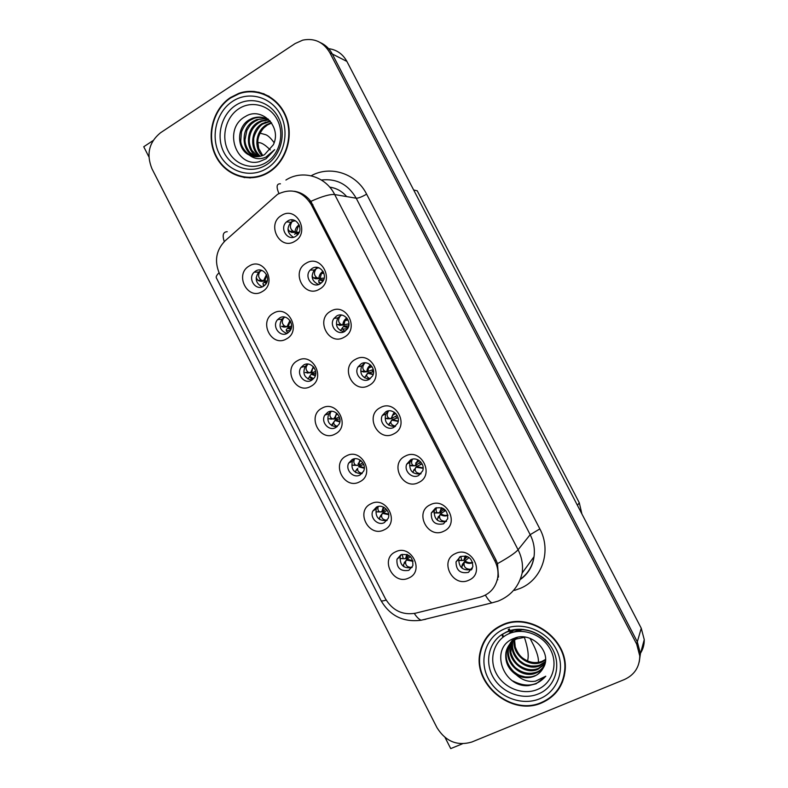 <?xml version="1.0" encoding="UTF-8"?>
<svg xmlns="http://www.w3.org/2000/svg" width="788" height="788" viewBox="0 0 788 788"><rect width="100%" height="100%" fill="white"/><g stroke="black" fill="none" stroke-linecap="round" stroke-linejoin="round"><path stroke-width="1.18" d="M287.807 220.955L286.566 221.871C279.011 228.106 287.6 241.729 295.717 236.351L297.234 235.179C304.454 228.756 295.736 215.607 287.807 220.955M293.471 237.257C287.265 233.356 286.389 228.362 290.841 222.275L294.604 220.384M281.533 215.439C265.999 224.097 279.829 251.047 294.83 241.295C310.561 232.726 296.524 205.451 281.533 215.439M303.715 364.982L301.134 367.326C295.894 374.014 304.454 384.692 311.565 380.309L314.323 377.738C319.307 370.951 310.679 360.618 303.715 364.982M311.812 380.161C304.454 378.21 302.257 373.62 305.222 366.381L307.812 364.056M297.637 360.628C282.173 368.469 295.874 395.29 310.797 386.356C326.459 378.604 312.55 351.468 297.637 360.628M279.641 317.948L277.593 319.652C271.476 326.163 280.036 337.934 287.453 333.216L289.708 331.275C295.539 324.656 286.911 313.24 279.641 317.948M286.95 333.472C279.986 330.724 278.302 325.956 281.897 319.15L284.704 317.071M273.387 313.24C258.07 321.307 271.722 348.03 286.507 338.879C302.011 330.891 288.152 303.863 273.387 313.24M376.467 507.098L372.773 511.107C369.621 517.874 377.964 526.138 384.386 522.582L388.189 518.356C391.134 511.56 382.761 503.552 376.467 507.098M386.957 520.523C378.723 521.114 375.147 517.214 376.221 508.831L377.56 506.654M370.902 503.808C354.994 510.969 368.843 538.076 384.209 529.812C400.324 522.74 386.258 495.317 370.902 503.808M385.864 411.72L382.308 415.473C378.614 422.457 387.184 431.253 393.892 427.332L397.595 423.314C401.033 416.291 392.434 407.82 385.864 411.72M395.123 426.544C387.174 426.19 384.042 422.033 385.716 414.064L388.336 410.903M380.309 407.642C364.164 415.384 378.181 442.728 393.793 433.873C410.154 426.229 395.911 398.561 380.309 407.642M435.419 508.122L431.302 512.978C430.997 521.725 435.065 525.35 443.506 523.853L447.722 518.76C447.83 510.092 443.733 506.546 435.419 508.122M446.491 521.351L446.353 521.42C437.98 522.907 433.952 519.322 434.267 510.654L435.636 508.033M430.228 504.783C413.769 512.062 427.894 539.593 443.811 531.21C460.488 524.03 446.136 496.164 430.228 504.783M255.647 271.072L254.229 272.156C247.176 278.331 255.657 291.373 263.428 286.28L265.073 284.99C271.85 278.647 263.261 265.999 255.647 271.072M262.237 286.852C255.696 283.345 254.534 278.42 258.74 272.087L261.596 270.343M249.215 266.009C234.056 274.303 247.659 300.937 262.296 291.56C277.652 283.355 263.842 256.415 249.215 266.009M361.219 363.77L358.067 366.873C353.576 373.857 362.244 383.559 369.217 379.333L372.547 375.965C376.753 368.912 368.045 359.574 361.219 363.77M369.483 379.186C361.919 377.866 359.318 373.443 361.692 365.928L364.893 362.815M355.486 359.338C339.49 367.306 353.467 394.552 368.922 385.47C385.115 377.59 370.931 350.03 355.486 359.338M312.196 268.393L310.186 270.048C303.744 276.696 312.452 288.792 320.135 283.838L322.381 281.927C328.488 275.13 319.692 263.468 312.196 268.393M318.608 284.517C311.94 281.424 310.492 276.588 314.254 269.998L318.066 267.575M306.099 263.231C290.408 271.663 304.286 298.711 319.435 289.186C335.324 280.843 321.238 253.47 306.099 263.231M336.663 315.998L334.023 318.391C328.616 325.277 337.333 336.072 344.632 331.502L347.478 328.832C352.581 321.859 343.795 311.457 336.663 315.998M343.962 331.837C336.831 329.601 334.801 324.951 337.865 317.889L341.49 315.042M330.743 311.201C314.904 319.406 328.832 346.553 344.129 337.244C360.175 329.128 346.04 301.666 330.743 311.201M352.128 459.562L348.729 463.058C344.977 469.855 353.418 478.789 360.027 474.987L363.554 471.263C367.09 464.418 358.609 455.769 352.128 459.562M361.859 473.677C353.851 473.411 350.699 469.264 352.403 461.236L354.196 458.852M346.395 455.907C330.635 463.305 344.435 490.313 359.653 481.823C375.61 474.524 361.603 447.2 346.395 455.907M327.887 412.193L324.843 415.128C320.401 421.915 328.911 431.647 335.747 427.569L338.939 424.397C343.144 417.551 334.585 408.125 327.887 412.193M336.801 426.899C329.079 425.776 326.39 421.393 328.734 413.749L330.96 411.306M321.967 408.184C306.365 415.808 320.115 442.718 335.186 434.011C350.995 426.475 337.037 399.25 321.967 408.184M460.33 556.584L456.025 561.883C456.104 570.345 460.241 573.841 468.446 572.374L472.839 566.838C472.573 558.465 468.407 555.048 460.33 556.584M472.101 568.897L471.066 569.478C462.93 570.936 458.833 567.468 458.754 559.096L459.601 556.978M455.326 553.619C438.709 560.662 452.883 588.291 468.959 580.135C485.792 573.201 471.391 545.227 455.326 553.619M410.597 459.837L406.726 464.171C403.712 471.106 412.163 479.163 418.655 475.509L422.654 470.909C425.431 463.965 416.96 456.203 410.597 459.837M420.822 473.913C412.577 474.563 408.942 470.692 409.908 462.31L411.888 459.315M405.229 456.124C388.917 463.639 402.993 491.072 418.753 482.453C435.271 475.036 420.979 447.279 405.229 456.124M400.885 554.801L396.955 559.263C396.472 567.971 400.432 571.664 408.834 570.345L412.863 565.666C413.158 557.027 409.159 553.403 400.885 554.801M412.035 567.468L411.966 567.508C403.633 568.828 399.703 565.173 400.186 556.545L401.092 554.703M395.497 551.866C379.442 558.81 393.33 586.006 408.854 577.968C425.116 571.123 411.011 543.602 395.497 551.866M481.517 647.135L481.163 649.076M277.563 194.321L225.013 240.921C216.001 250.328 214.169 261.261 219.507 273.712L385.352 598.594C392.454 610.493 402.461 615.369 415.374 613.231L479.774 597.265C489.545 594.438 495.504 587.996 497.661 577.949C498.587 572.167 497.681 566.552 494.943 561.115L311.181 204.456C302.513 191.06 291.304 187.682 277.563 194.321M241.571 92.511L239.119 93.447M445.082 737.529L450.726 748.6L462.418 743.803M639.226 662.028L640.427 653.676L637.315 641.836L332.27 53.978C329.502 48.777 325.582 45.005 320.509 42.68C325.582 45.005 329.502 48.777 332.27 53.978L637.315 641.836L640.427 653.676L639.226 662.028M153.02 140.619L143.741 146.755L148.883 156.832M640.417 653.311C643.067 649.214 644.338 644.653 644.249 639.659L641.255 628.243L346.887 61.415C342.75 53.939 336.663 49.693 328.635 48.669M413.661 189.987L417.226 190.785L579.279 502.764L581.908 513.963M254.731 91.487L251.835 91.743M420.556 464.644L419.59 462.783M468.555 557.973L467.983 556.86M348.848 325.208L348.217 323.996M372.882 371.956L371.926 370.104M444.511 511.235L443.004 508.299M396.679 418.221L395.724 416.359M230.549 97.495C212.445 109.276 205.767 136.6 215.853 156.251C225.683 176.069 250.121 183.821 268.531 172.513L268.984 172.227C286.014 161.737 293.954 136.905 286.29 117.126C278.804 97.269 257.331 86.67 238.843 93.358L230.549 97.495M239.601 176.088L244.832 177.645M501.867 625.091C490.225 630.587 482.995 639.57 480.168 652.04C472.16 683.856 511.55 716.775 541.839 702.817C555.589 696.622 563.331 685.915 565.095 670.716C568.916 639.137 529.605 611.222 501.867 625.091M486.954 636.881L483.95 642.545M255.903 92.097L259.114 92.255M247.59 91.881L253.332 91.359M294.229 191.267C300.829 192.252 306.365 195.621 310.817 201.373L495.947 559.923L497.484 563.647L498.479 576.915L497.661 577.949M480.493 651.577L481.123 648.337M624.382 679.542C634.438 674.912 639.57 667.072 639.787 656.01L636.665 644.101L329.837 52.747C323.484 42.05 314.461 37.844 302.769 40.129L295.116 43.557L160.476 132.798C148.981 142.264 146.144 154.261 151.966 168.77L436.976 727.669C445.614 741.459 457.207 746.246 471.776 742.04L624.382 679.542M482.463 645.855L483.596 642.25M559.125 687.648L562.455 682.063M264.088 93.841L258.71 92.629M402.087 554.348L403.259 558.515L403.949 558.722L405.603 558.603L406.775 554.437M403.801 558.722L399.999 558.525L403.259 558.515M405.593 561.942L403.486 564.612L406.322 560.012L405.593 561.942C405.436 565.646 407.583 567.439 412.035 567.34L412.154 567.291M403.486 564.612L404.008 566.858M407.189 554.575L406.529 558.16L405.603 558.603M404.224 562.671L404.835 561.893M413.03 561.322L406.322 560.012L406.992 559.066L412.912 560.839M406.529 558.16L409.041 555.52M410.44 556.653L406.992 559.066M465.196 555.934L463.807 560.396L461.719 560.327L460.793 556.387M462.172 560.524L458.547 560.445M471.47 569.901L471.116 569.31L472.268 568.552M471.116 569.31C466.427 569.369 464.063 567.537 464.024 563.814L464.546 561.834C467.176 563.519 469.894 563.814 472.711 562.721M464.024 563.814L461.807 566.513L462.27 568.404M461.807 566.513L462.339 564.543L465.087 560.879L469.077 557.54M463.807 560.396L467.254 556.525M462.812 563.715L462.339 564.543M378.25 506.477C377.511 508.851 377.885 510.594 379.353 511.688L376.497 511.875L381.707 511.924L383.372 507.058M379.974 511.895L382.682 511.599L385.962 508.841M376.497 511.875L379.353 511.688M380.821 515.431L379.54 517.815L379.836 519.637M380.358 516.051L382.426 513.333L381.609 515.106C381.254 518.169 383.096 519.903 387.115 520.316M388.701 514.702L382.426 513.333L383.145 512.505L388.651 514.249M387.194 510.329L383.145 512.505M354.639 458.783C353.359 461.482 353.664 463.571 355.546 465.028L352.64 465.265L357.89 465.412L360.027 459.985M356.077 465.216L358.924 465.196L359.426 461.866L361.101 460.773M356.816 469.244L355.674 471.185L355.782 472.603M356.57 469.579L357.713 468.417C357.2 470.84 358.688 472.495 362.165 473.371M364.302 468.249L358.609 466.811L359.387 466.092L364.312 467.826M358.146 463.442L359.121 462.802M358.924 465.186L362.766 462.654M363.682 464.408L359.387 466.092M331.236 411.297C329.295 414.232 329.502 416.645 331.827 418.536L328.862 418.812L334.161 419.058L336.693 413.217M332.27 418.704L335.245 418.95L339.342 416.891M328.862 418.812L331.827 418.546M339.825 421.925L334.87 420.457L331.846 425.756M339.864 418.753L335.708 419.846L333.895 421.895C333.285 423.767 334.437 425.284 337.343 426.446M331.512 419.137L330.763 419.167M334.27 417.788L335.294 417.285M441.487 507.689L439.448 512.998L433.932 512.83L437.34 512.771C436.02 511.747 435.744 510.053 436.503 507.689M443.999 508.9L440.305 512.663L437.34 512.771M446.412 521.272C441.792 521.439 439.507 519.755 439.566 516.239L440.177 514.436C442.659 516.041 445.259 516.367 447.968 515.411M439.566 516.239L437.379 518.996L437.635 520.464M437.379 518.996L440.778 513.589L445.742 510.457M438.522 516.455L438.01 517.184M440.305 512.663L441.034 508.25M411.612 465.816L409.652 465.501L413.05 465.383C411.336 464.073 411.129 461.995 412.449 459.177M411.957 465.816L415.168 465.767L413.05 465.383M421.028 473.696C416.882 473.332 414.941 471.716 415.197 468.821L415.897 467.195L423.117 468.308M415.197 468.821L413.05 471.638L413.129 472.711M413.05 471.638L416.556 466.466L422.122 463.935M417.857 459.788L415.168 465.767L420.713 461.896M414.173 469.451L413.759 470.003M416.547 462.418L415.631 463.127M388.11 418.792L385.46 418.339L388.848 418.172C386.672 416.488 386.603 414.045 388.642 410.863M387.44 418.812L390.966 418.704L388.848 418.172M395.556 426.19C392.069 425.362 390.523 423.826 390.907 421.58L391.695 420.122L398.176 421.403M390.907 421.58L388.75 425.165M388.789 424.446L392.414 419.502L398.078 417.807M394.227 412.222L390.966 418.704L397.201 415.493M364.253 371.966L361.357 371.355L364.745 371.138C362.096 369.011 362.175 366.253 364.972 362.894L365.13 362.815M363.366 371.966L366.853 371.798L364.745 371.138M370.232 378.683C367.415 377.6 366.233 376.211 366.716 374.507L367.582 373.216L373.128 374.615M366.716 374.507L364.519 377.816M364.627 377.413L368.351 372.714L373.581 371.847M370.557 364.982C368.232 366.617 367.001 368.882 366.853 371.798L373.295 369.533M260.079 133.172L265.664 134.689C267.989 135.477 270.816 138.156 274.145 142.736M530.048 638.359L533.614 645.283C537.071 652.326 538.687 658.019 538.44 662.363M510.063 630.715L509.334 628.913M508.95 631.07L508.25 629.326M266.354 162.367C253.214 170.75 235.454 165.401 228.254 151.138C220.876 136.994 225.713 117.215 238.794 108.783C251.756 100.135 269.9 105.168 277.258 119.697C284.823 134.098 279.602 154.192 266.354 162.367M259.449 161.629L266.058 158.772L274.657 149.661L265.92 157.117C259.882 159.718 254.347 159.038 249.323 155.078C254.386 157.364 259.449 157.236 264.522 154.675L273.337 144.765C282.271 126.71 261.32 106.124 245.413 116.496C222.462 128.651 236.075 168.287 259.449 161.629M262.709 155.512L258.74 148.489L257.863 142.362C257.39 136.816 261.636 129.843 264.246 127.538L267.378 124.996L271.643 123.017M230.746 97.879L238.912 93.802C257.213 87.163 278.479 97.633 285.896 117.294C293.491 136.866 285.64 161.441 268.777 171.843L268.294 172.139C250.072 183.308 225.9 175.626 216.198 156.014C206.22 136.56 212.839 109.542 230.746 97.879M263.921 94.264L269.122 96.313M262.108 155.738C253.559 147.612 255.873 130.818 266.482 124.74L271.407 122.672M259.744 156.388C249.392 149.247 250.633 130.089 262.315 123.519L270.048 120.968M260.326 156.26C255.588 152.123 253.381 146.657 253.706 139.87C253.145 136.255 258.73 125.44 263.369 123.824L270.432 121.352M257.42 156.684C245.423 150.912 245.275 129.35 258.08 122.288L261.005 120.84L268.147 119.658M258.001 156.645L251.904 150.37C249.835 146.007 248.988 142.401 249.363 139.545C249.894 132.157 253.155 126.513 259.144 122.603L262.069 121.155L268.629 119.963M255.135 156.654C241.512 152.458 239.867 128.641 253.766 121.027L256.711 119.569L266.147 118.614M255.706 156.694L249.707 152.379C246.516 147.947 244.95 143.761 244.989 139.811L246.831 130.572C250.84 123.667 251.175 124.13 254.849 121.342L257.794 119.894C258.513 119.106 261.468 118.761 266.659 118.85M249.323 155.078C236.666 149.681 236.055 127.085 249.372 119.746L252.347 118.279C258.947 116.053 264.916 117.008 270.245 121.135M253.421 156.428C248.929 156.014 241.069 148.489 240.734 141.121L241.433 131.99C243.837 126.001 246.851 122.032 250.476 120.072L253.45 118.604C256.622 117.254 260.336 117.048 264.581 118.003M267.221 118.939L268.413 119.185M250.288 177.94L244.861 177.202M537.465 689.47C522.858 695.676 503.591 687.954 496.115 673.139C488.442 658.413 494.283 640.023 508.812 633.759C523.232 627.278 542.942 634.754 550.595 649.844C558.456 664.836 552.191 683.491 537.465 689.47M528.817 685.59L536.126 683.777L545.779 676.212L535.505 681.157C528.541 682.241 522.188 680.162 516.445 674.922C522.434 678.094 528.393 678.527 534.343 676.212C538.135 674.577 541.011 671.967 542.981 668.391C553.491 652.691 531.388 630.282 513.924 638.438C488.796 647.45 502.823 688.16 528.817 685.59M502.074 625.495C529.536 611.774 568.443 639.423 564.632 670.667C562.888 685.698 555.225 696.277 541.632 702.413C511.668 716.223 472.692 683.669 480.591 652.188C483.389 639.836 490.54 630.932 502.074 625.495M564.375 675.71L562.021 681.906M545.542 659.418L541.996 661.368C535.505 663.713 529.093 662.629 522.759 658.138C519.607 655.793 517.086 652.021 515.224 646.81L514.603 639.955M514.663 639.393L514.85 638.191L514.229 639.679M545.532 659.96L541.543 662.245C528.866 667.978 511.855 654.483 514.16 640.23M545.316 662.078L539.721 665.781C526.463 671.819 508.881 656.887 512.289 642.318L512.466 641.452M512.594 640.94L513.057 639.452M545.394 661.565L540.174 664.895C538.076 665.87 534.963 666.224 530.846 665.949C524.611 664.412 524.513 664.245 519.962 660.935C514.012 654.956 511.629 648.475 512.811 641.481L512.87 641.136M512.988 640.614L513.412 639.098M544.882 664.067L537.859 669.376C524.503 675.454 506.763 660.374 510.21 645.677L510.969 642.821M511.146 642.338L511.747 640.94M545.01 663.585L538.332 668.47C531.496 670.933 524.778 669.652 518.169 664.648C514.869 661.881 512.436 657.862 510.87 652.602L511.323 642.466M511.491 641.974L512.062 640.555M544.331 665.702C542.351 669.17 539.563 671.622 535.978 673.041C522.503 679.158 504.615 663.92 508.083 649.095L509.629 644.338M509.856 643.885L514.288 638.3M544.459 665.377C541.789 669.16 539.12 671.406 536.451 672.125C529.497 674.508 522.749 673.238 516.229 668.322C514.692 667.308 512.781 664.875 510.486 661.034C508.418 656.217 507.797 651.952 508.615 648.238L509.944 643.944M510.161 643.481L510.88 642.151M516.445 674.922C508.319 669.386 504.812 661.94 505.926 652.582C507.305 646.229 510.831 641.688 516.514 638.95L525.212 637.167M542.981 668.391C539.652 673.011 536.835 675.493 534.53 675.838C532.373 676.833 529.201 677.178 525.015 676.892C518.553 675.267 518.563 675.168 513.815 671.701C507.718 665.565 505.266 658.906 506.467 651.706C506.714 647.332 512.801 638.91 517.036 638.093M487.299 637.177L491.269 632.075M545.779 676.212C536.923 686.171 525.901 687.727 512.712 680.881M513.008 632.301L521.41 629.297M509.58 633.434L513.943 629.73M511.806 630.173L509.028 633.67L511.648 630.213M513.914 632.075L523.271 629.445M509.787 633.355L514.465 629.642M308.029 364.066L307.96 364.105C305.33 367.159 305.419 369.858 308.197 372.212L305.173 372.517L310.511 372.862L313.338 366.725M308.541 372.35L311.654 372.862L315.614 371.424M305.173 372.517L308.197 372.222M310.088 375.64L308.039 379.087M315.308 375.709L311.221 374.261L310.167 375.531C309.517 376.93 310.344 378.279 312.659 379.57M308.266 372.97L307.153 373.029M311.221 374.261L312.107 373.758L315.427 375.295M315.742 373.216L312.107 373.758M284.97 317.121L284.104 317.515C281.513 320.775 281.7 323.632 284.665 326.065L281.562 326.38L283.611 327.05L286.94 326.833L289.945 320.519M284.892 326.153L288.132 326.931L291.58 326.114M281.562 326.38L284.665 326.065M290.772 329.542L287.65 328.212L286.507 329.325C285.867 330.359 286.408 331.502 288.142 332.772M284.626 326.981L283.611 327.05M287.65 328.212L288.595 327.828L290.959 329.108M284.645 327.128L285.542 326.921M290.201 330.586L286.517 330.773M291.383 327.7L288.595 327.828M261.99 270.481L260.326 271.082C257.784 274.569 258.08 277.563 261.212 280.075L258.031 280.4L260.158 281.227L263.448 280.952L266.492 274.569M261.32 280.124L264.699 281.158L267.29 280.833M258.031 280.4L256.149 277.809M266.285 283.394L264.157 282.331L262.936 283.276L263.803 286.054M261.212 281.139L260.158 281.227M264.157 282.331L265.152 282.045L266.541 282.931M261.232 281.395L263.832 281.08M264.955 285.108L263.094 285.029M266.896 282.124L265.152 282.045M340.308 325.375L337.491 324.597M339.372 325.286L342.829 325.05L340.731 324.272C337.914 322.046 337.885 319.15 340.643 315.574L341.844 315.101M340.938 324.37L337.343 324.528M345.095 331.226C342.898 330.044 342.071 328.832 342.593 327.591L343.548 326.468L348.01 327.906M342.514 327.709L340.455 330.684M346.819 318.017C344.326 319.652 342.997 321.996 342.829 325.05L348.936 323.809M348.158 327.601L344.376 326.074L343.548 326.468M344.376 326.074L348.72 325.868M347.518 328.783L342.622 329.059M315.476 278.765L313.427 277.878L312.058 276.046M319.839 278.706L315.466 278.765L318.884 278.479L316.806 277.573C313.821 275.258 313.683 272.215 316.402 268.422L318.953 267.743M320.135 283.838L318.559 280.833L319.603 279.888L322.893 281.217M323.011 271.318L322.942 271.358C320.411 273.012 319.061 275.386 318.884 278.479L324.183 278.115M323.09 280.902L320.48 279.602L319.603 279.888M320.48 279.602L323.661 279.789M321.543 282.803L318.795 282.665M299.076 232.549L291.659 232.411L289.59 231.396L287.945 229.042M299.125 224.856L299.056 224.905C296.544 226.599 295.204 228.983 295.017 232.056L291.659 232.411L295.017 232.056L292.969 231.051C289.817 228.638 289.57 225.437 292.24 221.438L295.382 220.748M294.614 234.243L295.736 233.465L297.844 234.509M295.037 232.066L299.174 232.312M298.11 234.174L295.736 233.465M296.672 233.287L298.524 233.573M309.812 202.083L311.496 202.329M346.887 61.415L329.837 52.747M641.255 628.243L636.665 644.101M579.279 502.764L577.446 505.374M494.943 561.115L495.947 559.923M311.181 204.456L312.905 204.693M346.671 196.596C342.081 191.228 336.417 188.076 329.699 187.14M311.161 175.773C330.369 165.037 356.373 173.439 366.627 194.173L539.849 528.915L530.176 534.678L356.215 198.221C348.119 184.362 336.525 178.305 321.415 180.019M539.849 528.915C551.689 550.674 542.331 579.072 520.779 588.153L514.594 590.379M520.316 579.249C527.921 573.723 532.491 566.217 534.018 556.732C535.042 549.118 533.762 541.77 530.176 534.678L518.08 549.768C521.863 557.264 523.222 565.016 522.158 573.034L534.018 556.732C532.747 566.089 528.305 573.595 520.701 579.229M280.449 183.831C276.608 183.555 276.105 186.795 278.932 193.533M497.484 563.647C508.487 557.52 515.342 552.9 518.08 549.768L334.693 194.557C330.133 194.035 322.174 196.311 310.817 201.373M386.169 600.092C383.116 601.027 381.402 601.195 381.047 600.623L216.326 277.8C215.843 276.736 216.749 275.061 219.044 272.766M414.311 613.468C416.675 617.073 418.94 619.329 421.097 620.245C403.387 622.461 390.04 615.92 381.047 600.623M425.865 619.24L422.663 619.861M227.22 231.711C223.132 231.849 222.157 235.149 224.275 241.621M485.398 595.117C487.752 599.205 489.929 601.796 491.929 602.869L421.097 620.245M285.916 180.048C302.237 169.39 325.661 176.167 334.693 194.557L356.215 198.221C358.412 198.241 361.879 196.892 366.627 194.173M497.258 579.85L497.829 579.702M294.288 191.277L295.53 191.474M306.03 196.409L305.419 196.951M464.615 559.943L465.531 555.993M472.593 562.317C469.904 563.164 467.402 562.681 465.087 560.879M381.609 515.106L379.54 517.824M383.746 507.236L382.682 511.599M357.713 468.417L355.674 471.185M360.372 460.212L359.426 461.866L360.205 460.103M333.895 421.895L331.886 424.712M337.028 413.503L335.954 415.099L335.245 418.95M335.708 419.846L339.894 421.521M437.882 512.968L434.277 512.958M442.787 508.191L440.472 510.535L441.792 507.787M447.909 515.037C445.338 515.776 442.964 515.293 440.778 513.589M413.523 465.57L409.957 465.619M416.074 465.541L416.359 462.95L418.142 459.926M423.126 467.974L416.556 466.466M389.242 418.339L385.716 418.448M391.941 418.586L392.385 415.453L394.502 412.419M398.226 421.087L392.414 419.502M365.051 371.266L361.554 371.444M367.878 371.788L368.557 368.045L370.823 365.228M373.216 374.31L368.351 372.714M256.839 143.199C259.597 141.476 264.069 143.721 270.264 149.917M524.335 637.167C527.999 648.12 529.053 656.049 527.497 660.945M502.961 637.246L501.789 634.596M266.206 164.909C251.608 174.207 231.908 168.258 223.93 152.419C215.745 136.718 221.093 114.772 235.602 105.385C249.983 95.762 270.146 101.327 278.341 117.481C286.743 133.497 280.932 155.837 266.206 164.909M232.539 101.376C248.703 90.531 271.407 96.766 280.636 114.959C290.112 132.995 283.542 158.152 266.974 168.327C250.535 178.778 228.412 172.05 219.458 154.261C210.258 136.619 216.237 111.955 232.539 101.376M538.293 693.942C522.996 700.384 502.961 693.243 493.859 678.379C484.6 663.595 487.979 643.924 501.513 634.783L506.457 632.045C523.232 626.194 537.731 630.577 549.985 645.175C562.75 661.979 556.614 686.969 538.293 693.942M503.946 629.129C521.932 620.993 546.616 630.301 556.21 649.214C566.07 668.007 558.17 691.342 539.75 698.759C521.469 706.462 497.455 696.75 488.156 678.281C478.582 659.93 485.812 636.98 503.946 629.129M310.009 376.684L313.614 378.664M313.654 367.09L312.619 368.449L311.654 372.862M284.104 317.515L283.877 316.963M290.24 320.972L288.132 326.931M260.326 271.082L259.902 270.038M266.768 275.15L264.699 281.158M340.396 314.983L340.643 315.574M343.903 325.158L344.908 320.726L347.075 318.342M316.914 277.622L313.496 277.918M315.939 267.329L316.402 268.422M320.017 278.686L321.445 273.515L323.247 271.722M292.969 231.051L289.59 231.396M291.57 219.832L292.24 221.438M292.644 232.312L296.209 232.381L298.159 226.461L299.341 225.388M290.841 222.275L286.566 221.871M305.222 366.381L301.134 367.326M281.897 319.15L277.593 319.652M376.221 508.831L372.773 511.107M385.716 414.064L382.308 415.473M434.267 510.654L431.302 512.978M258.74 272.087L254.229 272.156M361.692 365.928L358.067 366.873M314.254 269.998L310.186 270.048M337.865 317.889L334.023 318.391M352.403 461.236L348.729 463.058M328.734 413.749L324.843 415.128M458.754 559.096L456.025 561.883M409.908 462.31L406.726 464.171M400.186 556.545L396.955 559.263M309.103 201.058L310.767 201.304M644.249 639.659L639.787 656.01M491.929 602.869L498.105 601.116C510.89 595.886 518.908 586.518 522.158 573.034M306.108 196.468L305.498 197.01M407.012 554.516L406.756 555.737L407.682 554.772M458.557 560.337L461.719 560.327M466.289 556.18L464.703 558.219L465.294 555.944M383.569 507.147L383.027 508.743L384.396 507.61M352.295 465.147L355.546 465.038M336.88 413.375L335.954 415.099L337.727 414.222M419.324 460.655L416.359 462.95L417.916 459.818M395.763 413.503L392.385 415.453L394.296 412.272M367.1 363.091L367.661 363.268M372.005 366.647L368.557 368.045L370.646 365.061M503.591 636.763L502.439 634.153M266.265 122.396L265.221 122.091M262.069 121.155L261.005 120.84M257.794 119.894L256.721 119.569M253.45 118.604L252.347 118.279M270.146 123.549L269.368 123.322M268.294 172.139L268.935 172.267M501.513 634.783L506.635 632.075C523.439 626.411 537.889 630.784 549.985 645.175C540.519 631.346 520.395 625.298 506.369 632.025L501.513 634.783M564.632 670.667L565.173 669.465M512.811 641.481L512.289 642.318M510.732 644.83L510.21 645.677M508.615 648.238L508.083 649.095M506.467 651.706L505.926 652.582M313.545 366.962L312.619 368.449L314.235 367.888M290.171 320.864L289.442 321.928L290.614 321.662M257.952 280.37L261.212 280.075M337.343 324.538L340.731 324.272M348.04 319.928L344.908 320.726L346.937 318.155M313.427 277.878L316.806 277.573M323.898 273.219L321.445 273.515L323.149 271.555M299.657 226.452L298.159 226.461L299.292 225.25"/></g></svg>
